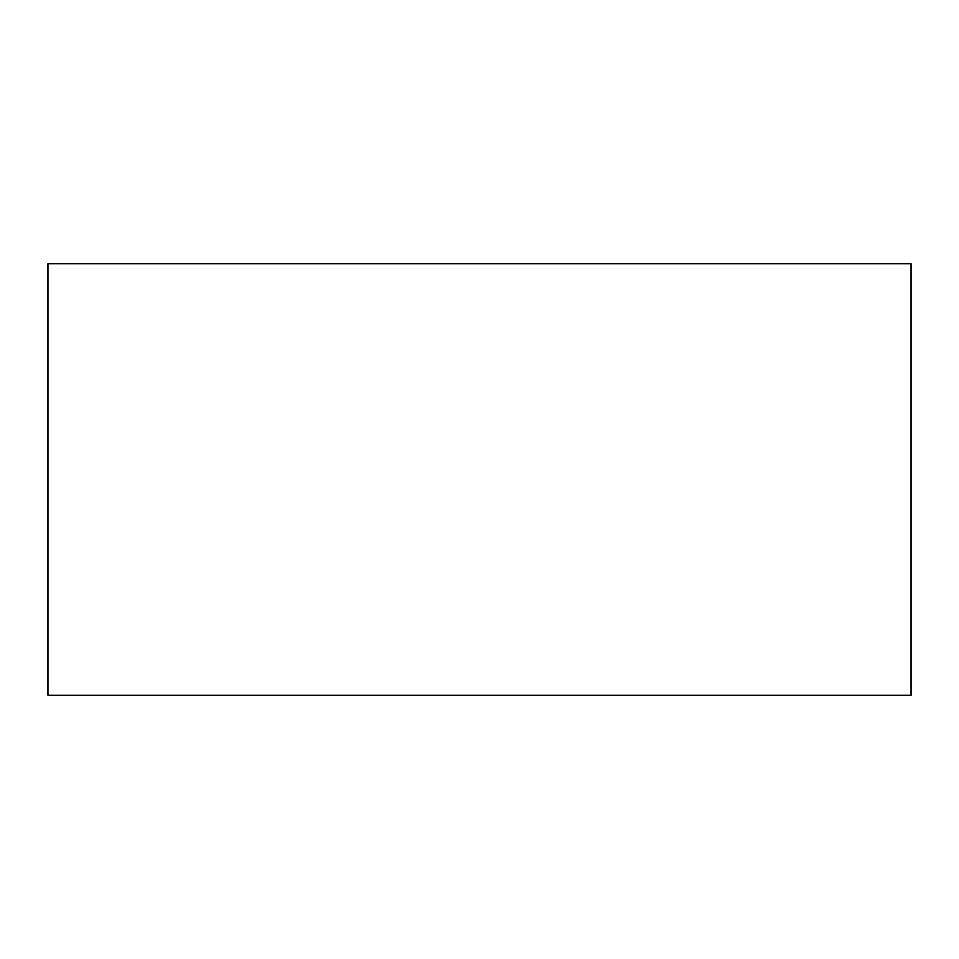 <?xml version="1.0" encoding="UTF-8"?>
<svg xmlns="http://www.w3.org/2000/svg" width="959" height="959" viewBox="0 0 959 959"><rect width="100%" height="100%" fill="white"/><g stroke="black" fill="none" stroke-linecap="round" stroke-linejoin="round"><path stroke-width="1.44" d="M47.95 263.725L47.95 695.275L911.05 695.275L911.05 263.725L47.95 263.725"/></g></svg>

